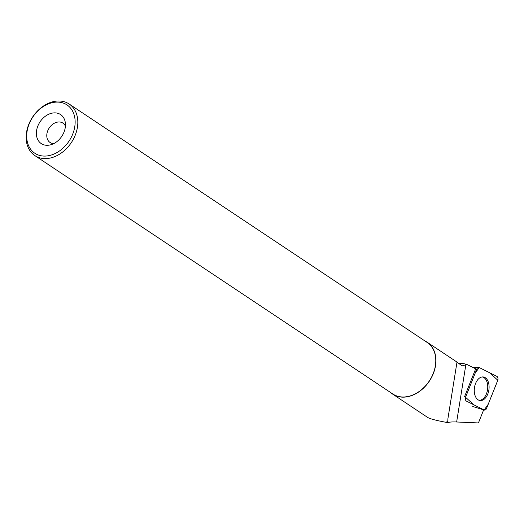 <?xml version="1.0" encoding="UTF-8"?>
<svg xmlns="http://www.w3.org/2000/svg" width="524" height="524" viewBox="0 0 524 524"><rect width="100%" height="100%" fill="white"/><g stroke="black" fill="none" stroke-linecap="round" stroke-linejoin="round"><path stroke-width="0.79" d="M466.478 401.142L484.183 409.984A3.079 1.886 98.2 0 0 484.366 410.056A3.079 1.886 98.2 0 0 486.56 408.419L497.649 380.66A3.079 1.886 98.2 0 0 496.87 376.363L479.172 367.521A3.079 1.886 98.2 0 0 478.628 367.396A3.079 1.886 98.2 0 0 476.794 369.086L465.705 396.845A3.079 1.886 98.2 0 0 466.478 401.142L484.183 409.984M488.833 384.046A11.901 7.303 98.2 0 0 482.971 376.933A11.901 7.303 98.2 0 0 474.515 393.459A11.901 7.303 98.2 0 0 479.591 400.454A11.901 7.303 98.2 0 0 486.881 395.928A11.901 7.303 98.2 0 0 488.833 384.046M483.665 409.84L478.432 422.94L456.64 421.984C452.12 421.794 449.179 422.036 447.824 422.711L445.492 422.2C435.752 420.379 429.759 418.761 427.505 417.333L392.666 394.127A31.165 23.338 123.7 0 1 390.609 392.528M465.705 396.845L464.533 396.753A2.875 1.769 -81.8 0 1 464.533 396.747L475.622 368.988A2.875 1.769 -81.8 0 1 475.7 368.811L466.976 364.507L465.843 364.783L456.64 421.984M447.765 422.364L447.915 418.676L456.941 362.438L457.57 362.47L462.03 365.922L465.843 364.783M458.782 363.394A35.383 26.501 123.7 0 1 466.976 364.507M447.791 421.669A31.165 23.338 123.7 0 1 445.492 422.2M424.944 340.973A31.165 23.338 123.7 0 1 427.217 342.251A31.165 23.338 123.7 0 1 429.366 381.131A31.165 23.338 123.7 0 1 392.666 394.127M447.824 422.711L446.965 422.56M43.616 144.748A17.436 13.061 -56.3 0 0 50.69 144.801A17.436 13.061 -56.3 0 0 65.336 122.806A17.436 13.061 -56.3 0 0 42.844 118.411A17.436 13.061 -56.3 0 0 43.616 144.748M38.756 155.163A29.03 21.746 -56.3 0 0 75.142 122.099A29.03 21.746 -56.3 0 0 38.868 109.981A29.03 21.746 -56.3 0 0 38.756 155.163M39.018 157.613A30.968 23.194 -56.3 0 0 72.921 140.006A30.968 23.194 -56.3 0 0 69.155 104.014A30.968 23.194 -56.3 0 0 32.684 116.937A30.968 23.194 -56.3 0 0 34.82 155.569A30.968 23.194 -56.3 0 0 39.018 157.613M34.82 155.569L392.771 393.969A30.968 23.194 -56.3 0 0 396.969 396.013A30.968 23.194 -56.3 0 0 430.872 378.4A30.968 23.194 -56.3 0 0 427.106 342.414L69.155 104.014M65.421 126.146A11.626 8.705 -56.3 0 0 62.919 123.101A11.626 8.705 -56.3 0 0 49.23 127.954A11.626 8.705 -56.3 0 0 50.029 142.456A11.626 8.705 -56.3 0 0 51.601 143.222A11.626 8.705 -56.3 0 0 53.802 143.589M478.975 400.264A11.79 7.231 98.2 0 0 487.562 389.594A11.79 7.231 98.2 0 0 482.322 376.939M479.178 367.521L475.117 373.284L465.548 397.29L473.958 404.875L484.176 409.978L488.237 404.22L497.8 380.208L489.39 372.623L479.178 367.521M476.794 369.086L475.622 368.988M472.969 367.462L478.628 367.396M472.727 406.486L484.366 410.056M427.217 342.251L457.485 362.411"/></g></svg>
